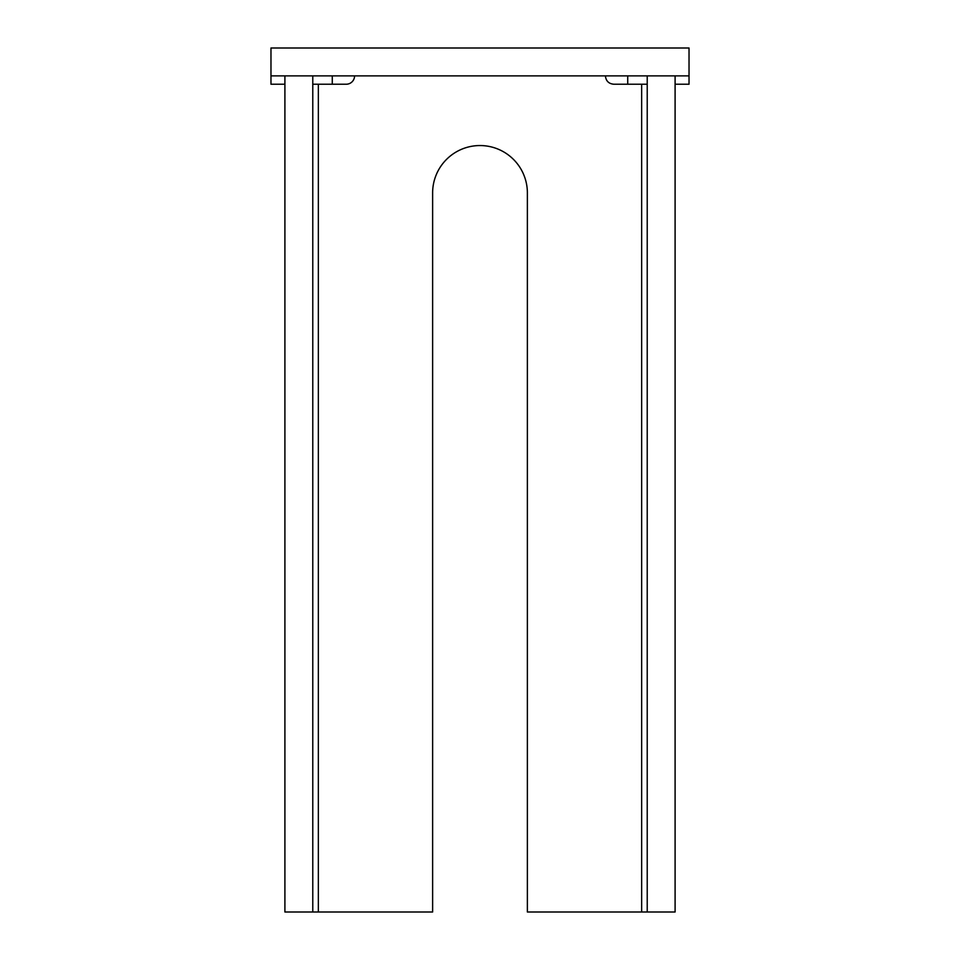 <?xml version="1.0" encoding="UTF-8"?>
<svg xmlns="http://www.w3.org/2000/svg" width="960" height="960" viewBox="0 0 960 960"><rect width="100%" height="100%" fill="white"/><g stroke="black" fill="none" stroke-linecap="round" stroke-linejoin="round"><path stroke-width="1.44" d="M346.224 84.228A8.364 8.364 0 0 0 354.576 75.876A8.364 8.364 0 0 1 346.224 84.228L312.78 84.228M689.028 75.876L270.972 75.876L270.972 48L689.028 48L689.028 84.228L675.096 84.228M284.904 84.228L270.972 84.228L270.972 75.876M647.22 84.228L613.776 84.228C608.7 83.736 605.916 80.952 605.424 75.876C605.916 80.952 608.7 83.736 613.776 84.228M647.22 75.876L647.22 912L675.096 912L675.096 75.876M647.22 912L641.652 912L641.652 84.228M284.904 75.876L284.904 912L432.624 912L432.624 192.924A47.376 47.376 0 0 1 480 145.548A47.376 47.376 0 0 1 527.376 192.924L527.376 912L641.652 912M312.78 912L312.78 75.876M627.72 75.876L627.72 84.228M332.28 84.228L332.28 75.876M318.348 912L318.348 84.228"/></g></svg>
